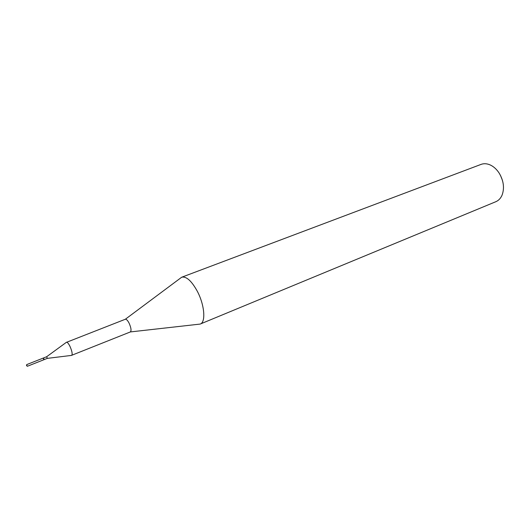<?xml version="1.0" encoding="UTF-8"?>
<svg xmlns="http://www.w3.org/2000/svg" width="530" height="530" viewBox="0 0 530 530"><rect width="100%" height="100%" fill="white"/><g stroke="black" fill="none" stroke-linecap="round" stroke-linejoin="round"><path stroke-width="0.79" d="M26.652 364.706L27.103 366.031M43.241 358.108L43.877 359.704M500.459 175.364L502.473 180.445M180.028 278.455L181.737 277.21L481.081 164.386C483.943 163.339 487.004 163.538 490.257 164.976C493.794 166.625 496.815 169.421 499.32 173.356C503.652 180.889 504.587 188.11 502.129 195C500.737 198.273 498.637 200.512 495.835 201.705L200.174 324.075L198.154 324.3M181.737 277.21C186.381 276.203 191.582 280.9 197.332 291.315C204.587 304.975 205.971 322.28 200.247 324.042M66.25 342.42L125.352 319.239C126.412 319.093 127.677 320.431 129.148 323.26C131.109 327.772 131.519 330.66 130.367 331.932L71.384 355.418M66.489 342.221L66.548 342.201C67.456 342.188 68.622 343.639 70.053 346.547C72.034 351.178 72.603 354.119 71.755 355.378L71.702 355.405M43.486 357.975L46.666 356.723L47.316 358.373L71.755 355.378M43.526 357.975L44.169 359.605M26.692 364.607L43.281 358.061M26.758 364.627L26.5 365.647L27.388 366.21M27.348 366.276L43.93 359.711M130.367 331.932L200.174 324.075M44.142 359.625L47.309 358.373M46.666 356.723L66.548 342.201M125.352 319.239L181.664 277.243"/></g></svg>
